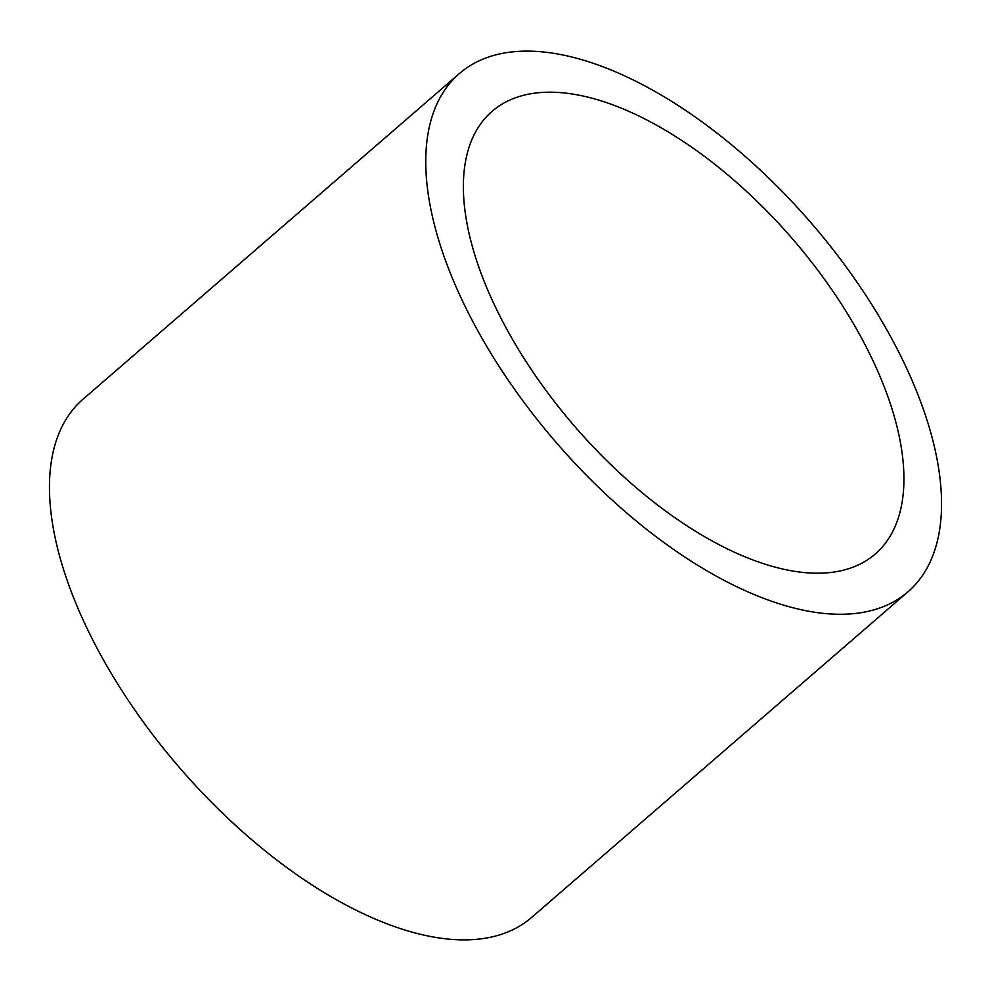 <?xml version="1.0" encoding="UTF-8"?>
<svg xmlns="http://www.w3.org/2000/svg" width="991" height="991" viewBox="0 0 991 991"><rect width="100%" height="100%" fill="white"/><g stroke="black" fill="none" stroke-linecap="round" stroke-linejoin="round"><path stroke-width="1.49" d="M805.943 572.711A292.729 143.707 49.1 0 0 875.202 554.056A292.729 143.707 49.1 0 0 833.617 292.32A292.729 143.707 49.1 0 0 561.364 92.683A292.729 143.707 49.1 0 0 492.106 111.326A292.729 143.707 49.1 0 0 533.691 373.074A292.729 143.707 49.1 0 0 805.943 572.711M459.403 73.532L83.095 399.15A342.713 168.235 49.1 0 0 131.778 705.58A342.713 168.235 49.1 0 0 450.521 939.295A342.713 168.235 49.1 0 0 531.597 917.468L907.905 591.85A342.713 168.235 49.1 0 0 859.222 285.42A342.713 168.235 49.1 0 0 540.479 51.705A342.713 168.235 49.1 0 0 459.403 73.532A342.713 168.235 49.1 0 0 508.086 379.962A342.713 168.235 49.1 0 0 826.828 613.689A342.713 168.235 49.1 0 0 907.905 591.85"/></g></svg>
